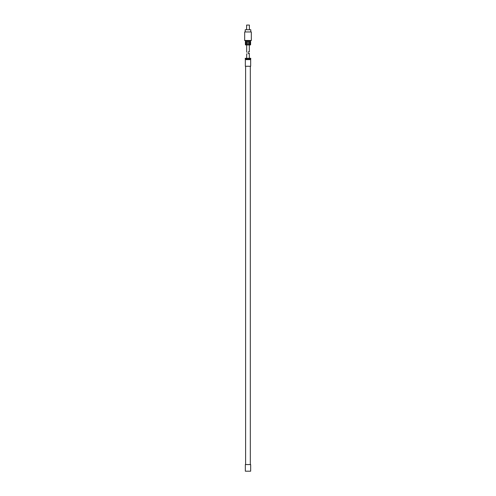 <?xml version="1.0" encoding="UTF-8"?>
<svg xmlns="http://www.w3.org/2000/svg" width="496" height="496" viewBox="0 0 496 496"><rect width="100%" height="100%" fill="white"/><g stroke="black" fill="none" stroke-linecap="round" stroke-linejoin="round"><path stroke-width="0.74" d="M250.66 66.259L245.34 66.259L245.34 59.619L250.66 59.619L250.66 66.259M249.383 59.086L250.759 59.086L250.759 58.286L249.383 58.286L249.383 59.086L246.617 59.086L246.617 58.286L249.383 58.286M246.617 58.286L245.241 58.286L245.241 59.086L246.617 59.086M250.313 66.259L250.313 464.554L245.34 464.554L245.34 471.2L250.66 471.2L250.66 464.554L250.331 464.554M248 53.89C249.606 52.743 249.606 52.743 248 53.89C246.338 54.058 246.338 54.058 248 53.89C246.338 54.058 246.338 54.058 248 53.89M249.327 58.286L249.327 53.308L248.825 53.035M248.391 53.382L248.05 53.828M249.395 25.067L246.605 25.067L249.395 25.067L249.395 29.735M245.21 31.713L245.21 29.735L250.79 29.735L250.79 31.713M251.323 31.973L244.677 31.973L251.323 31.973L251.323 40.48L244.677 40.48L245.34 41.013L250.66 41.013L251.323 40.48M245.557 44.888L246.121 41.28L246.537 41.813L246.537 44.733L247.467 44.733L247.467 41.813L248 41.28L248.533 41.807L248.533 44.733L249.463 44.733L249.463 41.813L249.879 41.28L250.22 44.733L250.604 44.733L250.604 41.813M247.467 44.733L248.533 44.733M246.196 41.286A0.533 0.378 -90 0 0 245.898 41.813L245.78 44.733M245.898 44.888L246.537 44.733M250.22 44.733L249.463 44.733M245.557 44.944L250.443 44.944M248 52.371C246.338 52.545 246.338 52.545 248 52.371C249.606 51.224 249.606 51.224 248 52.371L247.981 52.396M249.054 51.559L248.391 51.863M245.396 41.813L245.396 44.733M250.102 44.888L250.102 41.813A0.533 0.378 90 0 0 249.804 41.286M245.607 66.259L245.607 464.554M245.743 59.086L245.743 59.619M250.257 59.086L250.257 59.619M246.673 53.773L246.673 58.286M244.677 31.973L244.677 40.48M249.327 51.795L249.327 45M246.673 52.254L246.673 45M246.605 25.067L246.605 29.735"/></g></svg>
